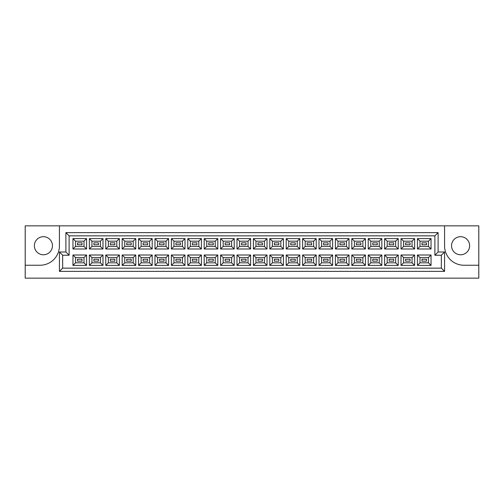 <?xml version="1.0" encoding="UTF-8"?>
<svg xmlns="http://www.w3.org/2000/svg" width="504" height="504" viewBox="0 0 504 504"><rect width="100%" height="100%" fill="white"/><g stroke="black" fill="none" stroke-linecap="round" stroke-linejoin="round"><path stroke-width="0.76" d="M460.587 236.697A9.04 9.04 0 0 0 451.546 245.738A9.04 9.04 0 0 0 460.587 254.778A9.04 9.04 0 0 0 469.627 245.738A9.04 9.04 0 0 0 460.587 236.697M43.413 254.778A9.04 9.04 0 0 1 34.373 245.738A9.04 9.04 0 0 1 43.413 236.697A9.04 9.04 0 0 1 52.454 245.738A9.04 9.04 0 0 1 43.413 254.778M478.8 265.236L478.8 225.849L444.572 225.849L444.572 245.864A19.372 19.372 0 0 0 463.945 265.236L478.8 265.236L478.8 278.151L25.2 278.151L25.2 265.236L40.055 265.236A19.372 19.372 0 0 0 59.428 245.864L59.428 225.849L25.2 225.849L25.2 265.236M444.572 225.849L59.428 225.849M59.428 252L65.885 252L65.885 232.627L438.115 232.627L438.115 252L444.572 252L444.572 271.373L59.428 271.373L59.428 252L62.654 255.232L62.654 268.147L441.346 268.147L441.346 255.232L434.889 255.232L434.889 235.853L69.111 235.853L69.111 255.232L62.654 255.232M417.419 255.005L431.046 255.005L431.046 265.4L417.419 265.4L417.419 255.005L420.002 257.588L420.002 262.817L428.463 262.817L428.463 257.588L420.002 257.588M417.419 238.6L431.046 238.6L431.046 248.995L417.419 248.995L417.419 238.6L420.002 241.183L420.002 246.412L428.463 246.412L428.463 241.183L420.002 241.183M401.014 255.005L414.641 255.005L414.641 265.4L401.014 265.4L401.014 255.005L403.597 257.588L403.597 262.817L412.058 262.817L412.058 257.588L403.597 257.588M401.014 238.6L414.641 238.6L414.641 248.995L401.014 248.995L401.014 238.6L403.597 241.183L403.597 246.412L412.058 246.412L412.058 241.183L403.597 241.183M384.615 255.005L398.236 255.005L398.236 265.4L384.615 265.4L384.615 255.005L387.198 257.588L387.198 262.817L395.653 262.817L395.653 257.588L387.198 257.588M384.615 238.6L398.236 238.6L398.236 248.995L384.615 248.995L384.615 238.6L387.198 241.183L387.198 246.412L395.653 246.412L395.653 241.183L387.198 241.183M368.21 255.005L381.837 255.005L381.837 265.4L368.21 265.4L368.21 255.005L370.793 257.588L370.793 262.817L379.254 262.817L379.254 257.588L370.793 257.588M368.21 238.6L381.837 238.6L381.837 248.995L368.21 248.995L368.21 238.6L370.793 241.183L370.793 246.412L379.254 246.412L379.254 241.183L370.793 241.183M351.805 255.005L365.431 255.005L365.431 265.4L351.805 265.4L351.805 255.005L354.388 257.588L354.388 262.817L362.849 262.817L362.849 257.588L354.388 257.588M351.805 238.6L365.431 238.6L365.431 248.995L351.805 248.995L351.805 238.6L354.388 241.183L354.388 246.412L362.849 246.412L362.849 241.183L354.388 241.183M335.406 255.005L349.026 255.005L349.026 265.4L335.406 265.4L335.406 255.005L337.989 257.588L337.989 262.817L346.443 262.817L346.443 257.588L337.989 257.588M335.406 238.6L349.026 238.6L349.026 248.995L335.406 248.995L335.406 238.6L337.989 241.183L337.989 246.412L346.443 246.412L346.443 241.183L337.989 241.183M319 255.005L332.627 255.005L332.627 265.4L319 265.4L319 255.005L321.584 257.588L321.584 262.817L330.044 262.817L330.044 257.588L321.584 257.588M319 238.6L332.627 238.6L332.627 248.995L319 248.995L319 238.6L321.584 241.183L321.584 246.412L330.044 246.412L330.044 241.183L321.584 241.183M302.595 255.005L316.222 255.005L316.222 265.4L302.595 265.4L302.595 255.005L305.178 257.588L305.178 262.817L313.639 262.817L313.639 257.588L305.178 257.588M302.595 238.6L316.222 238.6L316.222 248.995L302.595 248.995L302.595 238.6L305.178 241.183L305.178 246.412L313.639 246.412L313.639 241.183L305.178 241.183M286.196 255.005L299.823 255.005L299.823 265.4L286.196 265.4L286.196 255.005L288.779 257.588L288.779 262.817L297.24 262.817L297.24 257.588L288.779 257.588M286.196 238.6L299.823 238.6L299.823 248.995L286.196 248.995L286.196 238.6L288.779 241.183L288.779 246.412L297.24 246.412L297.24 241.183L288.779 241.183M269.791 255.005L283.418 255.005L283.418 265.4L269.791 265.4L269.791 255.005L272.374 257.588L272.374 262.817L280.835 262.817L280.835 257.588L272.374 257.588M269.791 238.6L283.418 238.6L283.418 248.995L269.791 248.995L269.791 238.6L272.374 241.183L272.374 246.412L280.835 246.412L280.835 241.183L272.374 241.183M253.386 255.005L267.013 255.005L267.013 265.4L253.386 265.4L253.386 255.005L255.969 257.588L255.969 262.817L264.43 262.817L264.43 257.588L255.969 257.588M253.386 238.6L267.013 238.6L267.013 248.995L253.386 248.995L253.386 238.6L255.969 241.183L255.969 246.412L264.43 246.412L264.43 241.183L255.969 241.183M236.987 255.005L250.614 255.005L250.614 265.4L236.987 265.4L236.987 255.005L239.57 257.588L239.57 262.817L248.031 262.817L248.031 257.588L239.57 257.588M236.987 238.6L250.614 238.6L250.614 248.995L236.987 248.995L236.987 238.6L239.57 241.183L239.57 246.412L248.031 246.412L248.031 241.183L239.57 241.183M220.582 255.005L234.209 255.005L234.209 265.4L220.582 265.4L220.582 255.005L223.165 257.588L223.165 262.817L231.626 262.817L231.626 257.588L223.165 257.588M220.582 238.6L234.209 238.6L234.209 248.995L220.582 248.995L220.582 238.6L223.165 241.183L223.165 246.412L231.626 246.412L231.626 241.183L223.165 241.183M204.177 255.005L217.804 255.005L217.804 265.4L204.177 265.4L204.177 255.005L206.76 257.588L206.76 262.817L215.221 262.817L215.221 257.588L206.76 257.588M204.177 238.6L217.804 238.6L217.804 248.995L204.177 248.995L204.177 238.6L206.76 241.183L206.76 246.412L215.221 246.412L215.221 241.183L206.76 241.183M187.778 255.005L201.405 255.005L201.405 265.4L187.778 265.4L187.778 255.005L190.361 257.588L190.361 262.817L198.822 262.817L198.822 257.588L190.361 257.588M187.778 238.6L201.405 238.6L201.405 248.995L187.778 248.995L187.778 238.6L190.361 241.183L190.361 246.412L198.822 246.412L198.822 241.183L190.361 241.183M171.373 255.005L184.999 255.005L184.999 265.4L171.373 265.4L171.373 255.005L173.956 257.588L173.956 262.817L182.417 262.817L182.417 257.588L173.956 257.588M171.373 238.6L184.999 238.6L184.999 248.995L171.373 248.995L171.373 238.6L173.956 241.183L173.956 246.412L182.417 246.412L182.417 241.183L173.956 241.183M154.974 255.005L168.594 255.005L168.594 265.4L154.974 265.4L154.974 255.005L157.557 257.588L157.557 262.817L166.011 262.817L166.011 257.588L157.557 257.588M154.974 238.6L168.594 238.6L168.594 248.995L154.974 248.995L154.974 238.6L157.557 241.183L157.557 246.412L166.011 246.412L166.011 241.183L157.557 241.183M138.569 255.005L152.195 255.005L152.195 265.4L138.569 265.4L138.569 255.005L141.151 257.588L141.151 262.817L149.612 262.817L149.612 257.588L141.151 257.588M138.569 238.6L152.195 238.6L152.195 248.995L138.569 248.995L138.569 238.6L141.151 241.183L141.151 246.412L149.612 246.412L149.612 241.183L141.151 241.183M122.163 255.005L135.79 255.005L135.79 265.4L122.163 265.4L122.163 255.005L124.746 257.588L124.746 262.817L133.207 262.817L133.207 257.588L124.746 257.588M122.163 238.6L135.79 238.6L135.79 248.995L122.163 248.995L122.163 238.6L124.746 241.183L124.746 246.412L133.207 246.412L133.207 241.183L124.746 241.183M105.764 255.005L119.385 255.005L119.385 265.4L105.764 265.4L105.764 255.005L108.347 257.588L108.347 262.817L116.802 262.817L116.802 257.588L108.347 257.588M105.764 238.6L119.385 238.6L119.385 248.995L105.764 248.995L105.764 238.6L108.347 241.183L108.347 246.412L116.802 246.412L116.802 241.183L108.347 241.183M89.359 255.005L102.986 255.005L102.986 265.4L89.359 265.4L89.359 255.005L91.942 257.588L91.942 262.817L100.403 262.817L100.403 257.588L91.942 257.588M89.359 238.6L102.986 238.6L102.986 248.995L89.359 248.995L89.359 238.6L91.942 241.183L91.942 246.412L100.403 246.412L100.403 241.183L91.942 241.183M72.954 255.005L86.581 255.005L86.581 265.4L72.954 265.4L72.954 255.005L75.537 257.588L75.537 262.817L83.998 262.817L83.998 257.588L75.537 257.588M72.954 238.6L86.581 238.6L86.581 248.995L72.954 248.995L72.954 238.6L75.537 241.183L75.537 246.412L83.998 246.412L83.998 241.183L75.537 241.183M82.032 244.768L82.032 242.827L77.509 242.827L77.509 244.768L82.032 244.768M98.431 244.768L98.431 242.827L93.914 242.827L93.914 244.768L98.431 244.768M114.836 242.827L110.313 242.827L110.313 244.768L114.836 244.768L114.836 242.827M131.235 242.827L126.718 242.827L126.718 244.768L131.235 244.768L131.235 242.827M147.641 242.827L143.123 242.827L143.123 244.768L147.641 244.768L147.641 242.827M164.046 242.827L159.522 242.827L159.522 244.768L164.046 244.768L164.046 242.827M180.445 242.827L175.928 242.827L175.928 244.768L180.445 244.768L180.445 242.827M196.85 242.827L192.326 242.827L192.326 244.768L196.85 244.768L196.85 242.827M213.255 242.827L208.732 242.827L208.732 244.768L213.255 244.768L213.255 242.827M229.654 242.827L225.137 242.827L225.137 244.768L229.654 244.768L229.654 242.827M246.059 242.827L241.536 242.827L241.536 244.768L246.059 244.768L246.059 242.827M262.464 242.827L257.941 242.827L257.941 244.768L262.464 244.768L262.464 242.827M278.863 242.827L274.346 242.827L274.346 244.768L278.863 244.768L278.863 242.827M295.268 242.827L290.745 242.827L290.745 244.768L295.268 244.768L295.268 242.827M311.674 242.827L307.15 242.827L307.15 244.768L311.674 244.768L311.674 242.827M328.072 242.827L323.555 242.827L323.555 244.768L328.072 244.768L328.072 242.827M344.478 242.827L339.954 242.827L339.954 244.768L344.478 244.768L344.478 242.827M360.877 242.827L356.359 242.827L356.359 244.768L360.877 244.768L360.877 242.827M377.282 242.827L372.765 242.827L372.765 244.768L377.282 244.768L377.282 242.827M393.687 242.827L389.164 242.827L389.164 244.768L393.687 244.768L393.687 242.827M410.086 242.827L405.569 242.827L405.569 244.768L410.086 244.768L410.086 242.827M426.491 242.827L421.968 242.827L421.968 244.768L426.491 244.768L426.491 242.827M82.032 259.232L77.509 259.232L77.509 261.173L82.032 261.173L82.032 259.232L77.509 259.232L77.509 261.173L82.032 261.173L82.032 259.232M98.431 259.232L93.914 259.232L93.914 261.173L98.431 261.173L98.431 259.232L98.431 261.173L93.914 261.173L93.914 259.232L98.431 259.232M114.836 259.232L110.313 259.232L110.313 261.173L114.836 261.173L114.836 259.232L110.313 259.232L110.313 261.173L114.836 261.173L114.836 259.232M131.235 259.232L126.718 259.232L126.718 261.173L131.235 261.173L131.235 259.232L131.235 261.173L126.718 261.173L126.718 259.232L131.235 259.232M147.641 259.232L143.123 259.232L143.123 261.173L147.641 261.173L147.641 259.232L143.123 259.232L143.123 261.173L147.641 261.173L147.641 259.232M164.046 259.232L159.522 259.232L159.522 261.173L164.046 261.173L164.046 259.232L164.046 261.173L159.522 261.173L159.522 259.232L164.046 259.232M180.445 259.232L175.928 259.232L175.928 261.173L180.445 261.173L180.445 259.232L175.928 259.232L175.928 261.173L180.445 261.173L180.445 259.232M196.85 259.232L192.326 259.232L192.326 261.173L196.85 261.173L196.85 259.232L196.85 261.173L192.326 261.173L192.326 259.232L196.85 259.232M213.255 259.232L208.732 259.232L208.732 261.173L213.255 261.173L213.255 259.232L208.732 259.232L208.732 261.173L213.255 261.173L213.255 259.232M229.654 259.232L225.137 259.232L225.137 261.173L229.654 261.173L229.654 259.232L229.654 261.173L225.137 261.173L225.137 259.232L229.654 259.232M246.059 259.232L241.536 259.232L241.536 261.173L246.059 261.173L246.059 259.232L241.536 259.232L241.536 261.173L246.059 261.173L246.059 259.232M262.464 259.232L257.941 259.232L257.941 261.173L262.464 261.173L262.464 259.232L262.464 261.173L257.941 261.173L257.941 259.232L262.464 259.232M278.863 259.232L274.346 259.232L274.346 261.173L278.863 261.173L278.863 259.232L274.346 259.232L274.346 261.173L278.863 261.173L278.863 259.232M295.268 259.232L290.745 259.232L290.745 261.173L295.268 261.173L295.268 259.232L295.268 261.173L290.745 261.173L290.745 259.232L295.268 259.232M311.674 259.232L307.15 259.232L307.15 261.173L311.674 261.173L311.674 259.232L307.15 259.232L307.15 261.173L311.674 261.173L311.674 259.232M328.072 259.232L323.555 259.232L323.555 261.173L328.072 261.173L328.072 259.232L328.072 261.173L323.555 261.173L323.555 259.232L328.072 259.232M344.478 259.232L339.954 259.232L339.954 261.173L344.478 261.173L344.478 259.232L339.954 259.232L339.954 261.173L344.478 261.173L344.478 259.232M360.877 259.232L356.359 259.232L356.359 261.173L360.877 261.173L360.877 259.232L360.877 261.173L356.359 261.173L356.359 259.232L360.877 259.232M377.282 259.232L372.765 259.232L372.765 261.173L377.282 261.173L377.282 259.232L372.765 259.232L372.765 261.173L377.282 261.173L377.282 259.232M393.687 259.232L389.164 259.232L389.164 261.173L393.687 261.173L393.687 259.232L393.687 261.173L389.164 261.173L389.164 259.232L393.687 259.232M410.086 259.232L405.569 259.232L405.569 261.173L410.086 261.173L410.086 259.232L405.569 259.232L405.569 261.173L410.086 261.173L410.086 259.232M426.491 259.232L421.968 259.232L421.968 261.173L426.491 261.173L426.491 259.232L426.491 261.173L421.968 261.173L421.968 259.232L426.491 259.232M75.537 246.412L72.954 248.995M83.998 246.412L86.581 248.995M86.581 238.6L83.998 241.183M75.537 262.817L72.954 265.4M83.998 262.817L86.581 265.4M86.581 255.005L83.998 257.588M91.942 246.412L89.359 248.995M100.403 246.412L102.986 248.995M102.986 238.6L100.403 241.183M91.942 262.817L89.359 265.4M100.403 262.817L102.986 265.4M102.986 255.005L100.403 257.588M108.347 246.412L105.764 248.995M116.802 246.412L119.385 248.995M119.385 238.6L116.802 241.183M108.347 262.817L105.764 265.4M116.802 262.817L119.385 265.4M119.385 255.005L116.802 257.588M124.746 246.412L122.163 248.995M133.207 246.412L135.79 248.995M135.79 238.6L133.207 241.183M124.746 262.817L122.163 265.4M133.207 262.817L135.79 265.4M135.79 255.005L133.207 257.588M141.151 246.412L138.569 248.995M149.612 246.412L152.195 248.995M152.195 238.6L149.612 241.183M141.151 262.817L138.569 265.4M149.612 262.817L152.195 265.4M152.195 255.005L149.612 257.588M157.557 246.412L154.974 248.995M166.011 246.412L168.594 248.995M168.594 238.6L166.011 241.183M157.557 262.817L154.974 265.4M166.011 262.817L168.594 265.4M168.594 255.005L166.011 257.588M173.956 246.412L171.373 248.995M182.417 246.412L184.999 248.995M184.999 238.6L182.417 241.183M173.956 262.817L171.373 265.4M182.417 262.817L184.999 265.4M184.999 255.005L182.417 257.588M190.361 246.412L187.778 248.995M198.822 246.412L201.405 248.995M201.405 238.6L198.822 241.183M190.361 262.817L187.778 265.4M198.822 262.817L201.405 265.4M201.405 255.005L198.822 257.588M206.76 246.412L204.177 248.995M215.221 246.412L217.804 248.995M217.804 238.6L215.221 241.183M206.76 262.817L204.177 265.4M215.221 262.817L217.804 265.4M217.804 255.005L215.221 257.588M223.165 246.412L220.582 248.995M231.626 246.412L234.209 248.995M234.209 238.6L231.626 241.183M223.165 262.817L220.582 265.4M231.626 262.817L234.209 265.4M234.209 255.005L231.626 257.588M239.57 246.412L236.987 248.995M248.031 246.412L250.614 248.995M250.614 238.6L248.031 241.183M239.57 262.817L236.987 265.4M248.031 262.817L250.614 265.4M250.614 255.005L248.031 257.588M255.969 246.412L253.386 248.995M264.43 246.412L267.013 248.995M267.013 238.6L264.43 241.183M255.969 262.817L253.386 265.4M264.43 262.817L267.013 265.4M267.013 255.005L264.43 257.588M272.374 246.412L269.791 248.995M280.835 246.412L283.418 248.995M283.418 238.6L280.835 241.183M272.374 262.817L269.791 265.4M280.835 262.817L283.418 265.4M283.418 255.005L280.835 257.588M288.779 246.412L286.196 248.995M297.24 246.412L299.823 248.995M299.823 238.6L297.24 241.183M288.779 262.817L286.196 265.4M297.24 262.817L299.823 265.4M299.823 255.005L297.24 257.588M305.178 246.412L302.595 248.995M313.639 246.412L316.222 248.995M316.222 238.6L313.639 241.183M305.178 262.817L302.595 265.4M313.639 262.817L316.222 265.4M316.222 255.005L313.639 257.588M321.584 246.412L319 248.995M330.044 246.412L332.627 248.995M332.627 238.6L330.044 241.183M321.584 262.817L319 265.4M330.044 262.817L332.627 265.4M332.627 255.005L330.044 257.588M337.989 246.412L335.406 248.995M346.443 246.412L349.026 248.995M349.026 238.6L346.443 241.183M337.989 262.817L335.406 265.4M346.443 262.817L349.026 265.4M349.026 255.005L346.443 257.588M354.388 246.412L351.805 248.995M362.849 246.412L365.431 248.995M365.431 238.6L362.849 241.183M354.388 262.817L351.805 265.4M362.849 262.817L365.431 265.4M365.431 255.005L362.849 257.588M370.793 246.412L368.21 248.995M379.254 246.412L381.837 248.995M381.837 238.6L379.254 241.183M370.793 262.817L368.21 265.4M379.254 262.817L381.837 265.4M381.837 255.005L379.254 257.588M387.198 246.412L384.615 248.995M395.653 246.412L398.236 248.995M398.236 238.6L395.653 241.183M387.198 262.817L384.615 265.4M395.653 262.817L398.236 265.4M398.236 255.005L395.653 257.588M403.597 246.412L401.014 248.995M412.058 246.412L414.641 248.995M414.641 238.6L412.058 241.183M403.597 262.817L401.014 265.4M412.058 262.817L414.641 265.4M414.641 255.005L412.058 257.588M420.002 246.412L417.419 248.995M428.463 246.412L431.046 248.995M431.046 238.6L428.463 241.183M420.002 262.817L417.419 265.4M428.463 262.817L431.046 265.4M431.046 255.005L428.463 257.588M62.654 268.147L59.428 271.373M441.346 268.147L444.572 271.373M65.885 252L69.111 255.232M441.346 255.232L444.572 252M65.885 232.627L69.111 235.853M434.889 255.232L438.115 252M438.115 232.627L434.889 235.853"/></g></svg>
